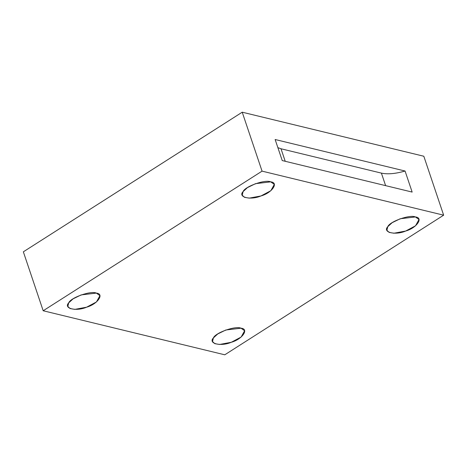 <?xml version="1.0" encoding="UTF-8"?>
<svg xmlns="http://www.w3.org/2000/svg" width="467" height="467" viewBox="0 0 467 467"><rect width="100%" height="100%" fill="white"/><g stroke="black" fill="none" stroke-linecap="round" stroke-linejoin="round"><path stroke-width="0.7" d="M270.726 181.856L255.542 183.659L247.463 187.6L243.091 191.604L242.221 195.2L244.469 197.313L249.255 198.131L260.989 195.947L270.848 190.699L274.31 184.401L270.726 181.856C279.114 182.574 271.963 192.929 260.989 195.947C250.668 200.436 237.516 197.249 243.091 191.604C245.017 186.391 265.32 179.229 270.726 181.856M96.342 293.101L81.159 294.905L73.08 298.845L68.707 302.849L67.838 306.445L70.085 308.553L74.872 309.376L86.605 307.193L96.465 301.945L99.926 295.646L96.342 293.101C104.731 293.819 97.58 304.169 86.605 307.193C76.284 311.682 63.133 308.494 68.707 302.849C70.634 297.637 90.937 290.474 96.342 293.101M241.025 328.196L225.847 329.994L217.762 333.94L213.39 337.939L212.526 341.54L214.773 343.648L219.554 344.471L231.293 342.282L241.147 337.04L244.615 330.741L241.025 328.196C249.419 328.914 242.268 339.264 231.293 342.282C220.973 346.777 207.815 343.589 213.39 337.939C215.316 332.732 235.625 325.569 241.025 328.196M415.408 216.951L400.231 218.749L392.146 222.695L387.773 226.699L386.909 230.295L389.151 232.403L393.938 233.226L405.677 231.037L415.531 225.794L418.998 219.496L415.408 216.951C423.803 217.669 416.652 228.019 405.677 231.037C395.356 235.531 382.199 232.344 387.773 226.699C389.7 221.486 410.008 214.324 415.408 216.951M282.226 160.56L412.145 192.077L405.064 171.021C395.549 173.777 387.663 174.471 381.399 173.117L281.006 148.769L285.22 161.29L281.006 148.769L381.399 173.117L385.614 185.638L381.399 173.117C387.663 174.471 395.549 173.777 405.064 171.021L275.139 139.51L282.226 160.56L275.139 139.51L405.064 171.021L412.145 192.077L282.226 160.56M277.877 147.648L281.006 148.769L277.877 147.648M242.221 112.197L262.057 171.138L443.65 215.182L423.814 156.241L242.221 112.197L423.814 156.241L443.65 215.182L224.779 354.803L443.65 215.182L262.057 171.138L43.186 310.759L224.779 354.803L43.186 310.759L262.057 171.138L242.221 112.197L23.35 251.818L242.221 112.197M23.35 251.818L43.186 310.759L23.35 251.818"/></g></svg>
